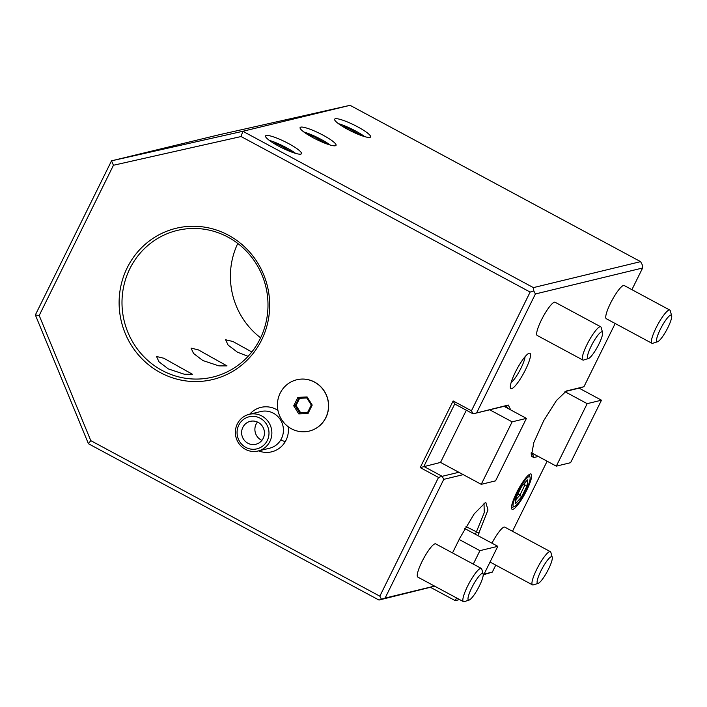 <?xml version="1.0" encoding="UTF-8"?>
<svg xmlns="http://www.w3.org/2000/svg" width="707" height="707" viewBox="0 0 707 707"><rect width="100%" height="100%" fill="white"/><g stroke="black" fill="none" stroke-linecap="round" stroke-linejoin="round"><path stroke-width="1.06" d="M438.517 477.446L420.197 467.592L453.134 400.94L471.454 410.794L530.135 292.071L241.078 136.539L113.447 165.252L39.194 315.499L90.779 440.638L379.836 596.178L438.517 477.446L442.175 476.315L443.775 479.355L385.103 598.078L434.549 586.103M443.775 479.355L463.244 474.636M510.754 409.945L508.289 405.049L473.063 413.834L471.454 410.794M631.908 289.667L642.619 268.006L535.402 293.971L476.721 412.702M538.292 456.457L533.723 457.562L531.372 456.086L533.838 442.52L543.674 420.718L556.453 400.498L566.395 390.989L583.938 386.729L615.187 323.514M484.074 574.102L492.319 572.104L495.766 565.123M512.495 531.284L547.13 461.211M452.507 552.927L460.001 537.762L474.185 513.883L485.744 502.2L487.98 509.968L477.852 535.597M525.495 369.717A20.043 3.942 118.3 0 0 529.039 353.279A20.043 3.942 118.3 0 0 515.368 372.165A20.043 3.942 118.3 0 0 510.427 387.86A20.043 3.942 118.3 0 0 525.495 369.717M516.517 492.903A20.043 3.942 118.3 0 0 511.585 508.589A20.043 3.942 118.3 0 0 526.644 490.446A20.043 3.942 118.3 0 0 530.188 474.008A20.043 3.942 118.3 0 0 516.517 492.903M537.232 335.48A18.859 3.703 -61.7 0 1 542.136 318.565A18.859 3.703 -61.7 0 1 554.403 302.207A18.859 3.703 -61.7 0 1 555.101 302.26L600.703 326.793A18.859 3.703 118.3 0 0 600.004 326.74A18.859 3.703 -61.7 0 0 587.738 343.107A18.859 3.703 -61.7 0 0 582.833 360.013L537.232 335.48M606.323 318.742A18.859 3.703 -61.7 0 1 611.228 301.827A18.859 3.703 -61.7 0 1 623.494 285.469A18.859 3.703 -61.7 0 1 624.201 285.522L669.803 310.064A18.859 3.703 118.3 0 0 669.096 310.011A18.859 3.703 -61.7 0 0 656.838 326.369A18.859 3.703 -61.7 0 0 651.925 343.284L606.323 318.742M417.81 577.098A18.859 3.703 -61.7 0 1 422.724 560.183A18.859 3.703 -61.7 0 1 434.991 543.824A18.859 3.703 -61.7 0 1 435.689 543.877L481.29 568.41A18.859 3.703 118.3 0 0 480.592 568.357A18.859 3.703 -61.7 0 0 468.326 584.724A18.859 3.703 -61.7 0 0 463.421 601.63L417.81 577.098M491.957 543.179A18.859 3.703 -61.7 0 1 504.082 527.086A18.859 3.703 -61.7 0 1 504.789 527.139L550.391 551.672A18.859 3.703 118.3 0 0 549.684 551.619A18.859 3.703 -61.7 0 0 537.417 567.986A18.859 3.703 -61.7 0 0 532.512 584.892L490.031 562.038M379.836 596.178L381.444 599.209L385.103 598.078M160.427 372.642A77.805 75.136 76.4 0 1 127.216 267.759A77.805 75.136 76.4 0 1 228.37 235.175A77.805 75.136 76.4 0 1 261.581 340.058A77.805 75.136 76.4 0 1 160.427 372.642M258.612 450.872A22.863 22.076 -103.6 0 0 285.213 441.734A22.863 22.076 -103.6 0 0 288.182 426.692M277.948 410.413A22.863 22.076 -103.6 0 0 249.73 414.205M39.194 315.499L35.35 314.96L111.529 160.825L113.447 165.252M35.35 314.96L88.428 443.722L90.779 440.638M88.428 443.722L378.97 600.049L381.444 599.209M378.97 600.049L434.752 586.209M483.791 574.658L492.319 572.104M459.161 539.476L479.929 550.656L473.283 564.098M456.563 597.945L455.22 600.641L430.749 587.473M464.853 528.597L497.799 546.325L483.093 576.09M479.929 550.656L497.799 546.325M483.995 503.101L484.268 512.61L475.404 534.28M565.3 391.492L579.086 388.152L601.48 400.197L570.602 462.687L556.303 466.152L533.909 454.097L531.169 454.133M601.48 400.197L587.181 403.662L564.955 391.696M587.181 403.662L556.303 466.152M531.257 452.674L533.909 454.097M579.086 388.152L583.938 386.729M241.078 136.539L242.846 131.281L111.529 160.825L218.746 134.86L350.062 105.316L640.604 261.643L533.387 287.616L242.846 131.281L350.062 105.316M642.619 268.006L642.203 264.683L640.604 261.643M278.452 146.031A20.043 3.411 26.3 0 0 301.482 153.684A20.043 3.411 26.3 0 0 288.58 143.583A20.043 3.411 26.3 0 0 265.549 135.93A20.043 3.411 26.3 0 0 278.452 146.031M313.007 137.662A20.043 3.411 26.3 0 0 336.037 145.315A20.043 3.411 26.3 0 0 323.126 135.214A20.043 3.411 26.3 0 0 300.104 127.56A20.043 3.411 26.3 0 0 313.007 137.662M347.552 129.293A20.043 3.411 26.3 0 0 370.583 136.946A20.043 3.411 26.3 0 0 357.68 126.845A20.043 3.411 26.3 0 0 334.65 119.191A20.043 3.411 26.3 0 0 347.552 129.293M530.135 292.071L533.794 290.939L533.387 287.616M535.402 293.971L533.794 290.939M507.582 408.239L506.539 406.136L504.038 406.331L526.432 418.376L512.133 421.84L489.739 409.795L473.063 413.834L454.734 403.971L453.134 400.94M489.739 409.795L504.038 406.331M526.432 418.376L495.545 480.866L481.246 484.33L458.852 472.276L442.175 476.315L423.855 466.461L454.734 403.971M466.337 410.21L440.532 462.422L458.852 472.276M512.133 421.84L481.246 484.33M440.532 462.422L420.197 467.592M295.641 153.392A20.043 3.411 26.3 0 0 286.521 147.745A20.043 3.411 26.3 0 0 269.332 140.384M292.601 152.412L277.922 144.237L277.966 145.766M292.256 151.943L291.337 151.952M330.196 145.023A20.043 3.411 26.3 0 0 321.066 139.376A20.043 3.411 26.3 0 0 303.886 132.015M327.147 144.042L312.476 135.868L312.512 137.397M326.802 143.583L325.892 143.583M364.741 136.654A20.043 3.411 26.3 0 0 355.621 131.007A20.043 3.411 26.3 0 0 338.432 123.654M361.692 135.673L347.022 127.499L347.066 129.028M361.348 135.214L360.437 135.214M455.22 600.641L459.603 599.58M162.053 370.415A75.446 72.856 76.4 0 1 122.444 294.209A75.446 72.856 76.4 0 1 177.236 230.438A75.446 72.856 76.4 0 1 227.937 237.11A75.446 72.856 76.4 0 1 267.546 313.316A75.446 72.856 76.4 0 1 212.754 377.096A75.446 72.856 76.4 0 1 162.053 370.415M178.429 366.447L192.472 374.259L184.315 374.242L168.31 368.904L158.995 361.816L156.539 356.496L163.838 358.246L178.429 366.447M212.984 358.078L227.018 365.89L218.87 365.873L202.856 360.535L193.541 353.447L191.084 348.127L198.384 349.877L212.984 358.078M248.06 356.355L237.402 352.166L228.087 345.078L225.63 339.758L232.93 341.508L251.825 351.962M237.773 243.455A75.446 72.856 -103.6 0 0 260.627 337.813M258.064 451.004A18.859 18.214 76.4 0 1 238.948 443.616A18.859 18.214 76.4 0 1 238.012 422.662A18.859 18.214 76.4 0 1 249.182 414.337A18.859 18.214 76.4 0 1 268.307 421.734A18.859 18.214 76.4 0 1 269.234 442.679A18.859 18.214 76.4 0 1 258.064 451.004L269.614 448.211A18.859 18.214 -103.6 0 0 280.785 439.887A28.298 5.223 30.7 0 0 285.213 441.734M249.182 414.337L260.733 411.545A18.859 18.214 76.4 0 1 279.857 418.933A18.859 18.214 76.4 0 1 280.785 439.887M239.373 424.059A16.508 15.934 76.4 0 1 261.298 418.862A16.508 15.934 76.4 0 1 266.689 441.575A16.508 15.934 76.4 0 1 244.763 446.771A16.508 15.934 76.4 0 1 239.373 424.059M243.27 426.56A11.789 11.383 -103.6 0 0 255.801 444.279A11.789 11.383 -103.6 0 0 262.209 425.976A11.789 11.383 -103.6 0 0 243.27 426.56M257.436 422.044A11.789 11.383 -103.6 0 0 261.882 440.381M309.233 431.093A26.406 25.496 -103.6 0 0 309.295 431.076A26.406 25.496 -103.6 0 0 328.472 408.752A26.406 25.496 -103.6 0 0 314.606 382.08A26.406 25.496 76.4 0 0 296.86 379.747L296.746 379.774A26.406 25.496 76.4 0 1 314.491 382.107A26.406 25.496 -103.6 0 1 328.348 408.787A26.406 25.496 -103.6 0 1 309.18 431.102A26.406 25.496 -103.6 0 1 291.425 428.769A26.406 25.496 76.4 0 1 277.568 402.097A26.406 25.496 76.4 0 1 296.746 379.774M307.138 396.972L297.886 397.352L293.705 405.818L298.778 413.904L308.031 413.524L312.211 405.067L307.138 396.972L306.829 397.97L311.301 405.049L306.873 397.988M312.211 405.067L311.301 405.049L307.651 412.428L308.031 413.524M298.778 413.904L299.574 412.764L307.625 412.437L311.274 405.058M293.705 405.818L295.146 405.703L299.574 412.764L307.722 412.243M297.886 397.352L298.796 398.315L295.146 405.703L296.074 405.482L300.502 412.535M299.627 398.288L296.074 405.482M511.108 382.62A16.031 3.146 -61.7 0 0 521.024 368.1A16.031 3.146 118.3 0 0 525.045 356.726M511.488 507.255A18.506 3.632 118.3 0 0 512.31 507.281L514.289 506.636A16.977 3.332 -61.7 0 1 517.294 492.717A16.977 3.332 118.3 0 1 530.056 477.349L529.49 475.343A18.506 3.632 118.3 0 0 529.022 474.662M530.056 477.349A16.977 3.332 118.3 0 1 525.875 490.64A16.977 3.332 -61.7 0 1 514.289 506.636M527.413 485.082L527.404 479.903L521.58 486.496L515.757 498.267L515.765 503.455L521.589 496.853L527.413 485.082L524.78 485.285L524.771 483.005M521.589 496.853L519.928 495.103L524.78 485.285L523.41 484.551M515.765 503.455L516.022 497.825M515.757 498.267L516.004 497.772M527.404 479.903L521.527 486.681M517.904 494.007L519.928 495.103L516.022 499.522M588.542 358.458A15.086 2.961 118.3 0 0 597.636 346.563A15.086 2.961 118.3 0 0 602.558 332.423A15.086 2.961 118.3 0 0 601.613 331.83A15.086 2.961 -61.7 0 0 591.211 346.085A15.086 2.961 -61.7 0 0 588.436 358.493A15.086 2.961 118.3 0 0 588.542 358.458L583.664 360.031A18.859 3.703 118.3 0 1 583.531 360.066A18.859 3.703 -61.7 0 1 582.833 360.013M602.558 332.423L601.18 327.482A18.859 3.703 118.3 0 0 600.703 326.793M657.643 341.72A15.086 2.961 118.3 0 0 666.736 329.824A15.086 2.961 118.3 0 0 671.65 315.684A15.086 2.961 118.3 0 0 670.713 315.092A15.086 2.961 -61.7 0 0 660.311 329.347A15.086 2.961 -61.7 0 0 657.537 341.755A15.086 2.961 118.3 0 0 657.643 341.72L652.764 343.293A18.859 3.703 118.3 0 1 652.632 343.337A18.859 3.703 -61.7 0 1 651.925 343.284M671.65 315.684L670.271 310.744A18.859 3.703 118.3 0 0 669.803 310.064M469.13 600.075A15.086 2.961 118.3 0 0 478.224 588.18A15.086 2.961 118.3 0 0 483.137 574.04A15.086 2.961 118.3 0 0 482.201 573.448A15.086 2.961 -61.7 0 0 471.799 587.694A15.086 2.961 -61.7 0 0 469.024 600.102A15.086 2.961 118.3 0 0 469.13 600.075L464.252 601.648A18.859 3.703 118.3 0 1 464.119 601.684A18.859 3.703 -61.7 0 1 463.421 601.63M483.137 574.04L481.767 569.1A18.859 3.703 118.3 0 0 481.29 568.41M538.23 583.337A15.086 2.961 118.3 0 0 547.315 571.442A15.086 2.961 118.3 0 0 552.238 557.302A15.086 2.961 118.3 0 0 551.301 556.709A15.086 2.961 -61.7 0 0 540.899 570.964A15.086 2.961 -61.7 0 0 538.124 583.372A15.086 2.961 118.3 0 0 538.23 583.337L533.352 584.91A18.859 3.703 118.3 0 1 533.219 584.945A18.859 3.703 -61.7 0 1 532.512 584.892M552.238 557.302L550.859 552.361A18.859 3.703 118.3 0 0 550.391 551.672M479.063 533.149L466.001 526.582M533.723 457.562L532.716 454.389L531.187 453.558M566.661 390.909L566.13 391.086M505.222 406.039L508.289 405.049M277.922 144.237L273.017 142.885M312.476 135.868L307.563 134.516M347.022 127.499L342.117 126.146M306.838 397.988L298.796 398.315L306.838 397.988M515.916 498.028L521.545 486.646"/></g></svg>
